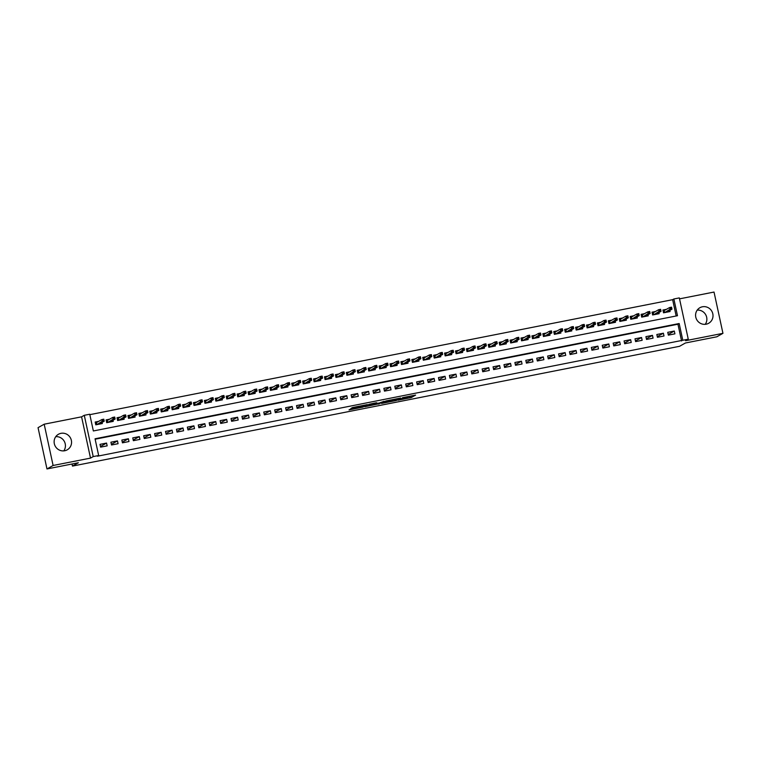 <?xml version="1.0" encoding="UTF-8"?>
<svg xmlns="http://www.w3.org/2000/svg" width="761" height="761" viewBox="0 0 761 761"><rect width="100%" height="100%" fill="white"/><g stroke="black" fill="none" stroke-linecap="round" stroke-linejoin="round"><path stroke-width="1.14" d="M397.984 400.2L411.263 397.556L415.63 395.083L402.464 397.68L407.259 397.014L400.219 398.945L404.576 398.564L397.984 400.2M55.772 436.671A8.932 8.656 -119.4 0 1 63.781 450.883M64.723 450.75A8.932 8.656 60.6 0 0 70.973 439.049A8.932 8.656 60.6 0 0 58.454 434.265A8.932 8.656 60.6 0 0 64.723 450.75M697.219 310.117A8.932 8.656 -119.4 0 1 705.228 324.329M706.179 324.196A8.932 8.656 60.6 0 0 712.42 312.495A8.932 8.656 60.6 0 0 699.911 307.71A8.932 8.656 60.6 0 0 706.179 324.196M350.726 408.971L349.023 409.922L362.978 407.087L367.344 404.614L352.533 407.554L351.03 408.41L351.886 408.305L365.147 405.28L362.226 406.964L350.726 408.971M98.664 455.516L93.213 456.59L84.281 415.306L89.741 414.231L93.356 430.964L677.49 315.72L673.865 298.978L679.326 297.903L688.258 339.187L682.798 340.262L679.173 323.53L95.049 438.774L98.664 455.516L97.437 456.2L682.798 340.262M688.258 339.187L685.556 340.709L722.95 333.337L716.814 336.8L685.423 342.992L679.535 346.312L72.476 466.084L78.364 462.755L46.973 468.947L53.108 465.485L90.511 458.112L93.213 456.59M381.527 403.425L396.31 400.505L400.676 398.032L385.856 400.98L381.527 403.425M378.284 403.901L364.833 406.735L369.199 404.272L375.924 402.854L376.752 402.778L374.964 403.796L379.416 402.988L384.077 401.294M384.058 401.313L378.331 404.139M46.973 468.947L38.05 427.663L44.186 424.2L53.108 465.485M722.95 333.337L714.027 292.053L679.535 298.854M98.664 421.356L95.173 422.041L95.781 424.828L102.326 423.535L102.088 422.393M109.584 419.197L106.093 419.882L106.702 422.678L113.246 421.385L112.999 420.243M120.504 417.047L117.013 417.732L117.613 420.519L124.167 419.225L123.919 418.093M131.415 414.888L127.934 415.582L128.533 418.369L135.087 417.076L134.84 415.934M142.336 412.738L138.854 413.423L139.453 416.21L146.007 414.916L145.76 413.784M153.256 410.579L149.765 411.273L150.374 414.06L156.918 412.766L156.671 411.625M164.176 408.429L160.685 409.114L161.294 411.901L167.839 410.617L167.591 409.475M175.097 406.269L171.606 406.964L172.205 409.751L178.759 408.457L178.512 407.316M186.007 404.12L182.526 404.804L183.125 407.592L189.679 406.307L189.432 405.166M196.928 401.96L193.437 402.655L194.045 405.442L200.6 404.148L200.352 403.007M207.848 399.81L204.357 400.495L204.966 403.292L211.51 401.998L211.263 400.857M218.768 397.661L215.277 398.345L215.877 401.133L222.431 399.839L222.183 398.697M229.679 395.501L226.198 396.186L226.797 398.983L233.351 397.689L233.104 396.548M240.6 393.351L237.118 394.036L237.717 396.823L244.271 395.53L244.024 394.398M251.52 391.192L248.029 391.886L248.638 394.674L255.182 393.38L254.945 392.238M262.44 389.042L258.949 389.727L259.558 392.514L266.103 391.221L265.855 390.089M273.361 386.883L269.87 387.577L270.469 390.364L277.023 389.071L276.776 387.929M284.272 384.733L280.79 385.418L281.389 388.205L287.943 386.921L287.696 385.779M295.192 382.574L291.71 383.268L292.31 386.055L298.864 384.762L298.616 383.62M306.112 380.424L302.621 381.109L303.23 383.905L309.775 382.612L309.527 381.47M317.033 378.265L313.542 378.959L314.141 381.746L320.695 380.452L320.448 379.311M327.953 376.115L324.462 376.8L325.061 379.596L331.615 378.303L331.368 377.161M338.864 373.965L335.382 374.65L335.981 377.437L342.536 376.143L342.288 375.002M349.784 371.806L346.293 372.49L346.902 375.287L353.446 373.993L353.209 372.852M360.704 369.656L357.213 370.341L357.822 373.128L364.367 371.834L364.119 370.702M371.625 367.496L368.134 368.191L368.733 370.978L375.287 369.684L375.04 368.543M382.536 365.347L379.054 366.031L379.653 368.819L386.208 367.525L385.96 366.393M393.456 363.187L389.974 363.882L390.574 366.669L397.128 365.375L396.881 364.234M404.376 361.037L400.885 361.722L401.494 364.509L408.039 363.225L407.801 362.084M415.297 358.878L411.806 359.572L412.414 362.36L418.959 361.066L418.712 359.924M426.217 356.728L422.726 357.413L423.325 360.21L429.879 358.916L429.632 357.775M437.128 354.578L433.646 355.263L434.246 358.05L440.8 356.757L440.552 355.615M448.048 352.419L444.557 353.104L445.166 355.901L451.72 354.607L451.473 353.465M458.969 350.269L455.478 350.954L456.086 353.741L462.631 352.448L462.384 351.316M469.889 348.11L466.398 348.804L466.997 351.592L473.551 350.298L473.304 349.156M480.8 345.96L477.318 346.645L477.918 349.432L484.472 348.138L484.224 347.006M491.72 343.801L488.239 344.495L488.838 347.282L495.392 345.989L495.145 344.847M502.64 341.651L499.149 342.336L499.758 345.123L506.303 343.839L506.065 342.697M513.561 339.492L510.07 340.186L510.679 342.973L517.223 341.679L516.976 340.538M524.481 337.342L520.99 338.027L521.589 340.814L528.144 339.53L527.896 338.388M535.392 335.182L531.91 335.877L532.51 338.664L539.064 337.37L538.817 336.229M546.312 333.033L542.831 333.718L543.43 336.514L549.984 335.221L549.737 334.079M557.233 330.883L553.742 331.568L554.35 334.355L560.895 333.061L560.648 331.92M568.153 328.723L564.662 329.408L565.261 332.205L571.815 330.911L571.568 329.77M579.073 326.574L575.582 327.259L576.182 330.046L582.736 328.752L582.488 327.62M589.984 324.414L586.503 325.109L587.102 327.896L593.656 326.602L593.409 325.461M600.905 322.264L597.414 322.949L598.022 325.737L604.576 324.443L604.329 323.311M611.825 320.105L608.334 320.8L608.943 323.587L615.487 322.293L615.24 321.152M622.745 317.955L619.254 318.64L619.854 321.427L626.408 320.143L626.16 319.002M633.656 315.796L630.175 316.49L630.774 319.278L637.328 317.984L637.081 316.842M644.577 313.646L641.095 314.331L641.694 317.128L648.248 315.834L648.001 314.693M655.497 311.487L652.006 312.181L652.615 314.968L659.159 313.675L658.921 312.533M668.358 335.135L674.902 333.841L674.303 331.045L667.749 332.338L668.358 335.135M657.437 337.285L663.992 335.991L663.383 333.204L656.838 334.498L657.437 337.285M646.517 339.435L653.071 338.15L652.462 335.354L645.918 336.647L646.517 339.435M635.597 341.594L642.151 340.3L641.552 337.513L634.997 338.807L635.597 341.594M624.686 343.744L631.23 342.46L630.631 339.663L624.077 340.957L624.686 343.744M613.766 345.903L620.32 344.609L619.711 341.822L613.157 343.116L613.766 345.903M602.845 348.053L609.399 346.759L608.79 343.972L602.246 345.266L602.845 348.053M591.925 350.212L598.479 348.919L597.88 346.131L591.326 347.416L591.925 350.212M581.004 352.362L587.559 351.068L586.959 348.281L580.405 349.575L581.004 352.362M570.094 354.521L576.638 353.228L576.039 350.44L569.485 351.725L570.094 354.521M559.173 356.671L565.727 355.377L565.119 352.59L558.574 353.884L559.173 356.671M548.253 358.831L554.807 357.537L554.198 354.74L547.654 356.034L548.253 358.831M537.333 360.98L543.887 359.687L543.287 356.899L536.733 358.193L537.333 360.98M526.422 363.13L532.966 361.846L532.367 359.049L525.813 360.343L526.422 363.13M515.501 365.29L522.046 363.996L521.447 361.209L514.893 362.502L515.501 365.29M504.581 367.439L511.135 366.146L510.526 363.358L503.982 364.652L504.581 367.439M493.661 369.599L500.215 368.305L499.606 365.518L493.061 366.812L493.661 369.599M482.74 371.749L489.294 370.455L488.695 367.668L482.141 368.961L482.74 371.749M471.83 373.908L478.374 372.614L477.775 369.827L471.221 371.111L471.83 373.908M460.909 376.058L467.463 374.764L466.854 371.977L460.3 373.27L460.909 376.058M449.989 378.217L456.543 376.923L455.934 374.127L449.39 375.42L449.989 378.217M439.068 380.367L445.623 379.073L445.023 376.286L438.469 377.58L439.068 380.367M428.158 382.526L434.702 381.232L434.103 378.436L427.549 379.729L428.158 382.526M417.237 384.676L423.782 383.382L423.183 380.595L416.628 381.889L417.237 384.676M406.317 386.826L412.871 385.542L412.262 382.745L405.718 384.039L406.317 386.826M395.397 388.985L401.951 387.691L401.342 384.904L394.797 386.198L395.397 388.985M384.476 391.135L391.03 389.841L390.431 387.054L383.877 388.348L384.476 391.135M373.565 393.294L380.11 392.001L379.511 389.213L372.957 390.507L373.565 393.294M362.645 395.444L369.19 394.15L368.59 391.363L362.036 392.657L362.645 395.444M351.725 397.603L358.279 396.31L357.67 393.523L351.125 394.807L351.725 397.603M340.804 399.753L347.358 398.46L346.759 395.672L340.205 396.966L340.804 399.753M329.884 401.913L336.438 400.619L335.839 397.822L329.285 399.116L329.884 401.913M318.973 404.062L325.518 402.769L324.918 399.982L318.364 401.275L318.973 404.062M308.053 406.212L314.607 404.928L313.998 402.131L307.444 403.425L308.053 406.212M297.132 408.372L303.687 407.078L303.078 404.291L296.533 405.584L297.132 408.372M286.212 410.521L292.766 409.228L292.167 406.441L285.613 407.734L286.212 410.521M275.301 412.681L281.846 411.387L281.247 408.6L274.692 409.894L275.301 412.681M264.381 414.831L270.926 413.537L270.326 410.75L263.772 412.043L264.381 414.831M253.461 416.99L260.015 415.696L259.406 412.909L252.861 414.193L253.461 416.99M242.54 419.14L249.094 417.846L248.486 415.059L241.941 416.353L242.54 419.14M231.62 421.299L238.174 420.005L237.575 417.218L231.021 418.502L231.62 421.299M220.709 423.449L227.254 422.155L226.654 419.368L220.1 420.662L220.709 423.449M209.789 425.608L216.343 424.315L215.734 421.518L209.18 422.812L209.789 425.608M198.868 427.758L205.422 426.464L204.814 423.677L198.269 424.971L198.868 427.758M187.948 429.908L194.502 428.624L193.903 425.827L187.349 427.121L187.948 429.908M177.028 432.067L183.582 430.774L182.982 427.986L176.428 429.28L177.028 432.067M166.117 434.217L172.661 432.923L172.062 430.136L165.508 431.43L166.117 434.217M155.196 436.376L161.751 435.083L161.142 432.296L154.597 433.589L155.196 436.376M144.276 438.526L150.83 437.233L150.221 434.445L143.677 435.739L144.276 438.526M133.356 440.686L139.91 439.392L139.311 436.605L132.756 437.889L133.356 440.686M122.445 442.835L128.989 441.542L128.39 438.755L121.836 440.048L122.445 442.835M111.525 444.995L118.069 443.701L117.47 440.904L110.916 442.198L111.525 444.995M681.571 340.957L677.946 324.224L95.144 439.211M106.55 443.064L100.005 444.357L100.604 447.145L107.158 445.851L106.55 443.064L100.462 446.498M676.168 315.977L672.638 299.672L89.836 414.659M666.417 309.337L662.926 310.022L663.535 312.819L670.08 311.525L669.832 310.383M72.029 464.01L72.476 466.084M90.511 458.112L81.579 416.828L44.186 424.2M81.579 416.828L84.281 415.306M672.638 299.672L673.865 298.978M677.946 324.224L679.173 323.53M674.303 331.045L668.215 334.479M663.383 333.204L657.295 336.638M652.462 335.354L646.374 338.788M641.552 337.513L635.464 340.947M630.631 339.663L624.543 343.097M619.711 341.822L613.623 345.256M608.79 343.972L602.702 347.406M597.88 346.131L591.792 349.565M586.959 348.281L580.871 351.715M576.039 350.44L569.951 353.865M565.119 352.59L559.031 356.024M554.198 354.74L548.11 358.174M543.287 356.899L537.199 360.334M532.367 359.049L526.279 362.483M521.447 361.209L515.359 364.643M510.526 363.358L504.438 366.792M499.606 365.518L493.518 368.952M488.695 367.668L482.607 371.102M477.775 369.827L471.687 373.251M466.854 371.977L460.766 375.411M455.934 374.127L449.846 377.561M445.023 376.286L438.935 379.72M434.103 378.436L428.015 381.87M423.183 380.595L417.095 384.029M412.262 382.745L406.174 386.179M401.342 384.904L395.254 388.338M390.431 387.054L384.343 390.488M379.511 389.213L373.423 392.647M368.59 391.363L362.502 394.797M357.67 393.523L351.582 396.947M346.759 395.672L340.671 399.106M335.839 397.822L329.751 401.256M324.918 399.982L318.83 403.416M313.998 402.131L307.91 405.565M303.078 404.291L296.99 407.725M292.167 406.441L286.079 409.875M281.247 408.6L275.159 412.034M270.326 410.75L264.238 414.184M259.406 412.909L253.318 416.343M248.486 415.059L242.398 418.493M237.575 417.218L231.487 420.643M226.654 419.368L220.566 422.802M215.734 421.518L209.646 424.952M204.814 423.677L198.726 427.111M193.903 425.827L187.815 429.261M182.982 427.986L176.894 431.42M172.062 430.136L165.974 433.57M161.142 432.296L155.054 435.73M150.221 434.445L144.133 437.879M139.311 436.605L133.223 440.029M128.39 438.755L122.302 442.189M117.47 440.904L111.382 444.338M406.545 397.413L412.424 395.653M384.457 401.77L389.689 400.743M394.16 400.895L398.907 398.488L392.552 399.982L389.86 401.532L394.16 400.895M389.86 401.532L389.622 400.41L390.241 400.029M372.919 404.053L367.791 405.061M373.166 404.795L379.91 403.102L373.166 404.795L372.928 403.682L373.099 404.871M372.928 403.682L373.575 403.311M668.453 311.848L668.32 311.239M663.002 310.383L665.409 309.908M664.363 312.647L663.83 310.212L664.819 312.495L666.845 312.162M670.431 307.739L670.669 308.852L671.763 308.633L671.516 307.52L669.575 307.558L671.544 307.168L671.973 309.175L670.013 309.565L669.575 307.558L664.382 310.478M670.669 308.852L664.762 312.571M671.763 308.633L671.973 309.175L666.788 312.105M657.533 313.998L657.399 313.389M652.082 312.533L654.489 312.058M653.442 314.807L652.909 312.371L653.899 314.645L655.925 314.312M659.511 309.889L659.749 311.002L660.843 310.792L660.605 309.67L658.655 309.708L660.624 309.318L661.062 311.325L659.093 311.715L658.655 309.708L653.461 312.638M659.749 311.002L653.842 314.731M660.843 310.792L661.062 311.325L655.868 314.255M646.612 316.148L646.489 315.549M641.171 314.683L643.568 314.217M642.522 316.957L641.999 314.521L642.978 316.795L645.005 316.471M648.591 312.048L648.829 313.161L649.923 312.942L649.685 311.829L647.744 311.867L649.704 311.477L650.141 313.484L648.172 313.874L647.744 311.867L642.55 314.788M648.829 313.161L642.921 316.88M649.923 312.942L650.141 313.484L644.947 316.414M635.701 318.307L635.568 317.698M630.251 316.842L632.657 316.367M631.601 319.116L631.078 316.681L632.068 318.954L634.094 318.621M637.67 314.198L637.918 315.311L639.002 315.102L638.764 313.979L636.824 314.017L638.783 313.627L639.221 315.634L637.252 316.024L636.824 314.017L631.63 316.947M637.918 315.311L632.001 319.04M639.002 315.102L639.221 315.634L634.027 318.564M624.781 320.457L624.648 319.848M619.33 318.992L621.737 318.526M620.681 321.266L620.158 318.83L621.147 321.104L623.173 320.781M626.76 316.348L626.997 317.47L628.091 317.251L627.844 316.138L625.903 316.167L627.873 315.786L628.301 317.794L626.341 318.184L625.903 316.167L620.71 319.097M626.997 317.47L621.081 321.19M628.091 317.251L628.301 317.794L623.107 320.723M613.861 322.616L613.727 322.008M608.41 321.152L610.817 320.676M609.77 323.425L609.238 320.99L610.227 323.263L612.253 322.93M615.839 318.507L616.077 319.62L617.171 319.411L616.933 318.288L614.983 318.326L616.952 317.936L617.38 319.943L615.421 320.333L614.983 318.326L609.789 321.256M616.077 319.62L610.17 323.339M617.171 319.411L617.38 319.943L612.196 322.873M602.94 324.766L602.807 324.157M597.49 323.301L599.896 322.826M598.85 325.575L598.317 323.14L599.307 325.413L601.333 325.09M604.919 320.657L605.157 321.779L606.251 321.561L606.013 320.448L604.063 320.476L606.032 320.096L606.469 322.103L604.5 322.493L604.063 320.476L598.878 323.406M605.157 321.779L599.249 325.499M606.251 321.561L606.469 322.103L601.276 325.033M592.02 326.926L591.896 326.317M586.579 325.461L588.985 324.985M587.93 327.734L587.406 325.299L588.386 327.572L590.412 327.24M593.999 322.816L594.246 323.929L595.33 323.71L595.092 322.597L593.152 322.635L595.112 322.245L595.549 324.253L593.58 324.643L593.152 322.635L587.958 325.565M594.246 323.929L588.329 327.649M595.33 323.71L595.549 324.253L590.355 327.182M581.109 329.075L580.976 328.467M575.658 327.611L578.065 327.135M577.009 329.884L576.486 327.449L577.475 329.722L579.502 329.399M583.078 324.966L583.326 326.089L584.419 325.87L584.172 324.757L582.232 324.785L584.191 324.405L584.629 326.412L582.66 326.792L582.232 324.785L577.038 327.715M583.326 326.089L577.409 329.808M584.419 325.87L584.629 326.412L579.435 329.332M570.189 331.235L570.056 330.626M564.738 329.77L567.145 329.294M566.098 332.043L565.566 329.599L566.555 331.882L568.581 331.549M572.167 327.125L572.405 328.238L573.499 328.02L573.252 326.907L571.311 326.945L573.28 326.555L573.708 328.562L571.749 328.952L571.311 326.945L566.117 329.874M572.405 328.238L566.488 331.958M573.499 328.02L573.708 328.562L568.515 331.492M559.268 333.385L559.135 332.776M553.818 331.92L556.224 331.444M555.178 334.193L554.645 331.758L555.635 334.031L557.661 333.699M561.247 329.275L561.485 330.388L562.579 330.179L562.341 329.056L560.391 329.094L562.36 328.704L562.788 330.721L560.828 331.102L560.391 329.094L555.197 332.024M561.485 330.388L555.578 334.117M562.579 330.179L562.788 330.721L557.604 333.641M548.348 335.544L548.224 334.935M542.907 334.079L545.304 333.603M544.258 336.343L543.735 333.908L544.714 336.191L546.74 335.858M550.327 331.435L550.564 332.547L551.658 332.329L551.421 331.216L549.471 331.254L551.44 330.864L551.877 332.871L549.908 333.261L549.471 331.254L544.286 334.174M550.564 332.547L544.657 336.267M551.658 332.329L551.877 332.871L546.683 335.801M537.437 337.694L537.304 337.085M531.987 336.229L534.393 335.753M533.337 338.502L532.814 336.067L533.803 338.341L535.82 338.008M539.406 333.584L539.654 334.697L540.738 334.488L540.5 333.366L538.56 333.404L540.519 333.014L540.957 335.021L538.988 335.411L538.56 333.404L533.366 336.333M539.654 334.697L533.737 338.426M540.738 334.488L540.957 335.021L535.763 337.951M526.517 339.844L526.384 339.244M521.066 338.379L523.473 337.913M522.417 340.652L521.894 338.217L522.883 340.49L524.909 340.167M528.486 335.734L528.733 336.857L529.827 336.638L529.58 335.525L527.639 335.563L529.599 335.173L530.037 337.18L528.077 337.57L527.639 335.563L522.446 338.483M528.733 336.857L522.817 340.576M529.827 336.638L530.037 337.18L524.843 340.11M515.597 342.003L515.463 341.394M510.146 340.538L512.553 340.062M511.506 342.811L510.973 340.376L511.963 342.65L513.989 342.317M517.575 337.894L517.813 339.006L518.907 338.797L518.66 337.675L516.719 337.713L518.688 337.323L519.116 339.33L517.157 339.72L516.719 337.713L511.525 340.643M517.813 339.006L511.906 342.735M518.907 338.797L519.116 339.33L513.932 342.26M504.676 344.153L504.543 343.544M499.226 342.688L501.632 342.212M500.586 344.961L500.053 342.526L501.042 344.8L503.069 344.476M506.655 340.043L506.893 341.166L507.987 340.947L507.749 339.834L505.799 339.863L507.768 339.482L508.205 341.489L506.236 341.879L505.799 339.863L500.614 342.792M506.893 341.166L500.985 344.885M507.987 340.947L508.205 341.489L503.011 344.419M493.756 346.312L493.632 345.703M488.315 344.847L490.712 344.372M489.665 347.121L489.142 344.685L490.122 346.959L492.148 346.626M495.734 342.203L495.982 343.316L497.066 343.097L496.828 341.984L494.888 342.022L496.847 341.632L497.285 343.639L495.316 344.029L494.888 342.022L489.694 344.952M495.982 343.316L490.065 347.035M497.066 343.097L497.285 343.639L492.091 346.569M482.845 348.462L482.712 347.853M477.394 346.997L479.801 346.521M478.745 349.27L478.222 346.835L479.211 349.109L481.237 348.785M484.814 344.353L485.061 345.475L486.146 345.256L485.908 344.143L483.967 344.172L485.927 343.791L486.365 345.798L484.396 346.179L483.967 344.172L478.774 347.102M485.061 345.475L479.145 349.194M486.146 345.256L486.365 345.798L481.171 348.728M471.925 350.621L471.791 350.012M466.474 349.156L468.881 348.681M467.825 351.43L467.302 348.995L468.291 351.268L470.317 350.935M473.903 346.512L474.141 347.625L475.235 347.406L474.988 346.293L473.047 346.331L475.016 345.941L475.444 347.948L473.485 348.338L473.047 346.331L467.853 349.261M474.141 347.625L468.224 351.344M475.235 347.406L475.444 347.948L470.25 350.878M461.004 352.771L460.871 352.162M455.554 351.306L457.96 350.831M456.914 353.58L456.381 351.144L457.371 353.418L459.397 353.085M462.983 348.662L463.221 349.775L464.315 349.565L464.077 348.452L462.127 348.481L464.096 348.091L464.524 350.108L462.564 350.488L462.127 348.481L456.933 351.411M463.221 349.775L457.313 353.504M464.315 349.565L464.524 350.108L459.34 353.028M450.084 354.93L449.951 354.322M444.643 353.465L447.04 352.99M445.994 355.729L445.47 353.294L446.45 355.577L448.476 355.244M452.063 350.821L452.3 351.934L453.394 351.715L453.156 350.602L451.206 350.64L453.175 350.25L453.613 352.257L451.644 352.647L451.206 350.64L446.022 353.561M452.3 351.934L446.393 355.653M453.394 351.715L453.613 352.257L448.419 355.187M439.173 357.08L439.04 356.471M433.722 355.615L436.129 355.14M435.073 357.889L434.55 355.454L435.53 357.727L437.556 357.394M441.142 352.971L441.39 354.084L442.474 353.875L442.236 352.752L440.296 352.79L442.255 352.4L442.693 354.417L440.724 354.797L440.296 352.79L435.102 355.72M441.39 354.084L435.473 357.813M442.474 353.875L442.693 354.417L437.499 357.337M428.253 359.23L428.12 358.631M422.802 357.775L425.209 357.299M424.153 360.039L423.63 357.603L424.619 359.886L426.645 359.553M430.222 355.13L430.469 356.243L431.563 356.024L431.316 354.911L429.375 354.949L431.335 354.559L431.772 356.567L429.803 356.957L429.375 354.949L424.181 357.87M430.469 356.243L424.552 359.963M431.563 356.024L431.772 356.567L426.579 359.496M417.332 361.389L417.199 360.781M411.882 359.924L414.288 359.449M413.242 362.198L412.709 359.763L413.699 362.036L415.725 361.703M419.311 357.28L419.549 358.393L420.643 358.184L420.395 357.061L418.455 357.099L420.424 356.709L420.852 358.716L418.892 359.106L418.455 357.099L413.261 360.029M419.549 358.393L413.632 362.122M420.643 358.184L420.852 358.716L415.668 361.646M406.412 363.539L406.279 362.94M400.961 362.074L403.368 361.608M402.322 364.348L401.789 361.913L402.778 364.186L404.804 363.863M408.391 359.43L408.628 360.552L409.722 360.334L409.485 359.221L407.535 359.259L409.504 358.869L409.941 360.876L407.972 361.266L407.535 359.259L402.341 362.179M408.628 360.552L402.721 364.272M409.722 360.334L409.941 360.876L404.747 363.806M395.492 365.699L395.368 365.09M390.051 364.234L392.448 363.758M391.401 366.507L390.878 364.072L391.858 366.345L393.884 366.012M397.47 361.589L397.708 362.702L398.802 362.493L398.564 361.37L396.614 361.408L398.583 361.018L399.021 363.026L397.052 363.416L396.614 361.408L391.43 364.338M397.708 362.702L391.801 366.421M398.802 362.493L399.021 363.026L393.827 365.955M384.581 367.848L384.448 367.24M379.13 366.383L381.537 365.908M380.481 368.657L379.958 366.222L380.947 368.495L382.973 368.172M386.55 363.739L386.797 364.861L387.882 364.643L387.644 363.53L385.703 363.558L387.663 363.178L388.1 365.185L386.131 365.575L385.703 363.558L380.51 366.488M386.797 364.861L380.88 368.581M387.882 364.643L388.1 365.185L382.907 368.115M373.661 370.008L373.527 369.399M368.21 368.543L370.617 368.067M369.561 370.816L369.037 368.381L370.027 370.655L372.053 370.322M375.639 365.898L375.877 367.011L376.971 366.792L376.724 365.68L374.783 365.718L376.752 365.328L377.18 367.335L375.221 367.725L374.783 365.718L369.589 368.647M375.877 367.011L369.96 370.731M376.971 366.792L377.18 367.335L371.986 370.265M362.74 372.158L362.607 371.549M357.29 370.693L359.696 370.217M358.65 372.966L358.117 370.531L359.106 372.804L361.133 372.481M364.719 368.048L364.957 369.171L366.051 368.952L365.813 367.839L363.863 367.867L365.832 367.487L366.26 369.494L364.3 369.875L363.863 367.867L358.669 370.797M364.957 369.171L359.049 372.89M366.051 368.952L366.26 369.494L361.075 372.414M351.82 374.317L351.687 373.708M346.369 372.852L348.776 372.376M347.729 375.125L347.197 372.69L348.186 374.964L350.212 374.631M353.798 370.207L354.036 371.32L355.13 371.102L354.892 369.989L352.942 370.027L354.911 369.637L355.349 371.644L353.38 372.034L352.942 370.027L347.758 372.957M354.036 371.32L348.129 375.04M355.13 371.102L355.349 371.644L350.155 374.574M340.899 376.467L340.776 375.858M335.458 375.002L337.855 374.526M336.809 377.275L336.286 374.84L337.266 377.114L339.292 376.781M342.878 372.357L343.125 373.47L344.21 373.261L343.972 372.148L342.031 372.177L343.991 371.787L344.429 373.803L342.46 374.184L342.031 372.177L336.838 375.106M343.125 373.47L337.209 377.199M344.21 373.261L344.429 373.803L339.235 376.724M329.989 378.626L329.855 378.017M324.538 377.161L326.945 376.685M325.889 379.425L325.366 376.99L326.355 379.273L328.381 378.94M331.958 374.517L332.205 375.63L333.299 375.411L333.052 374.298L331.111 374.336L333.071 373.946L333.508 375.953L331.539 376.343L331.111 374.336L325.917 377.256M332.205 375.63L326.288 379.349M333.299 375.411L333.508 375.953L328.314 378.883M319.068 380.776L318.935 380.167M313.618 379.311L316.024 378.835M314.968 381.584L314.445 379.149L315.435 381.423L317.461 381.09M321.047 376.666L321.285 377.779L322.379 377.57L322.131 376.448L320.191 376.486L322.16 376.096L322.588 378.103L320.628 378.493L320.191 376.486L314.997 379.416M321.285 377.779L315.368 381.508M322.379 377.57L322.588 378.103L317.394 381.033M308.148 382.926L308.015 382.326M302.697 381.461L305.104 380.995M304.058 383.734L303.525 381.299L304.514 383.573L306.54 383.249M310.127 378.826L310.364 379.939L311.458 379.72L311.22 378.607L309.27 378.645L311.239 378.255L311.668 380.262L309.708 380.652L309.27 378.645L304.077 381.565M310.364 379.939L304.457 383.658M311.458 379.72L311.668 380.262L306.483 383.192M297.228 385.085L297.104 384.476M291.786 383.62L294.184 383.144M293.137 385.894L292.614 383.458L293.594 385.732L295.62 385.399M299.206 380.976L299.444 382.089L300.538 381.879L300.3 380.757L298.35 380.795L300.319 380.405L300.757 382.412L298.788 382.802L298.35 380.795L293.166 383.725M299.444 382.089L293.537 385.817M300.538 381.879L300.757 382.412L295.563 385.342M286.317 387.235L286.184 386.626M280.866 385.77L283.273 385.304M282.217 388.043L281.694 385.608L282.683 387.882L284.7 387.558M288.286 383.125L288.533 384.248L289.618 384.029L289.38 382.916L287.439 382.945L289.399 382.564L289.836 384.571L287.867 384.961L287.439 382.945L282.245 385.875M288.533 384.248L282.616 387.967M289.618 384.029L289.836 384.571L284.643 387.501M275.396 389.394L275.263 388.785M269.946 387.929L272.352 387.454M271.296 390.203L270.773 387.768L271.763 390.041L273.789 389.708M277.365 385.285L277.613 386.398L278.707 386.188L278.459 385.066L276.519 385.104L278.478 384.714L278.916 386.721L276.956 387.111L276.519 385.104L271.325 388.034M277.613 386.398L271.696 390.117M278.707 386.188L278.916 386.721L273.722 389.651M264.476 391.544L264.343 390.935M259.025 390.079L261.432 389.603M260.386 392.353L259.853 389.917L260.842 392.191L262.868 391.867M266.455 387.435L266.692 388.557L267.786 388.338L267.539 387.225L265.599 387.254L267.568 386.873L267.996 388.881L266.036 389.271L265.599 387.254L260.405 390.184M266.692 388.557L260.785 392.276M267.786 388.338L267.996 388.881L262.811 391.81M253.556 393.703L253.423 393.095M248.105 392.238L250.512 391.763M249.465 394.512L248.933 392.077L249.922 394.35L251.948 394.017M255.534 389.594L255.772 390.707L256.866 390.488L256.628 389.375L254.678 389.413L256.647 389.023L257.085 391.03L255.116 391.42L254.678 389.413L249.494 392.343M255.772 390.707L249.865 394.426M256.866 390.488L257.085 391.03L251.891 393.96M242.635 395.853L242.512 395.244M237.194 394.388L239.591 393.913M238.545 396.662L238.022 394.227L239.002 396.5L241.028 396.177M244.614 391.744L244.852 392.866L245.946 392.647L245.708 391.535L243.767 391.563L245.727 391.183L246.164 393.19L244.195 393.57L243.767 391.563L238.574 394.493M244.852 392.866L238.944 396.586M245.946 392.647L246.164 393.19L240.971 396.11M231.725 398.013L231.591 397.404M226.274 396.548L228.681 396.072M227.625 398.821L227.101 396.376L228.091 398.659L230.117 398.326M233.694 393.903L233.941 395.016L235.025 394.797L234.788 393.684L232.847 393.722L234.807 393.332L235.244 395.34L233.275 395.73L232.847 393.722L227.653 396.652M233.941 395.016L228.024 398.735M235.025 394.797L235.244 395.34L230.05 398.269M220.804 400.162L220.671 399.554M215.353 398.697L217.76 398.222M216.704 400.971L216.181 398.536L217.17 400.809L219.197 400.476M222.783 396.053L223.021 397.166L224.114 396.957L223.867 395.834L221.927 395.872L223.896 395.482L224.324 397.499L222.364 397.879L221.927 395.872L216.733 398.802M223.021 397.166L217.104 400.895M224.114 396.957L224.324 397.499L219.13 400.419M209.884 402.322L209.751 401.713M204.433 400.857L206.84 400.381M205.793 403.121L205.261 400.686L206.25 402.969L208.276 402.636M211.862 398.212L212.1 399.325L213.194 399.106L212.956 397.993L211.006 398.032L212.975 397.642L213.403 399.649L211.444 400.039L211.006 398.032L205.812 400.952M212.1 399.325L206.193 403.045M213.194 399.106L213.403 399.649L208.219 402.579M198.963 404.471L198.83 403.863M193.513 403.007L195.919 402.531M194.873 405.28L194.35 402.845L195.33 405.118L197.356 404.785M200.942 400.362L201.18 401.475L202.274 401.266L202.036 400.143L200.086 400.181L202.055 399.791L202.493 401.798L200.524 402.189L200.086 400.181L194.902 403.111M201.18 401.475L195.273 405.204M202.274 401.266L202.493 401.798L197.299 404.728M188.053 406.621L187.919 406.022M182.602 405.156L185.009 404.69M183.953 407.43L183.43 404.995L184.409 407.268L186.435 406.945M190.022 402.512L190.269 403.634L191.353 403.416L191.116 402.303L189.175 402.341L191.135 401.951L191.572 403.958L189.603 404.348L189.175 402.341L183.981 405.261M190.269 403.634L184.352 407.354M191.353 403.416L191.572 403.958L186.378 406.888M177.132 408.781L176.999 408.172M171.682 407.316L174.088 406.84M173.032 409.589L172.509 407.154L173.498 409.428L175.525 409.095M179.101 404.671L179.349 405.784L180.443 405.575L180.195 404.452L178.255 404.491L180.214 404.101L180.652 406.108L178.683 406.498L178.255 404.491L173.061 407.42M179.349 405.784L173.432 409.504M180.443 405.575L180.652 406.108L175.458 409.038M166.212 410.93L166.079 410.322M160.761 409.466L163.168 408.99M162.122 411.739L161.589 409.304L162.578 411.577L164.604 411.254M168.191 406.821L168.428 407.944L169.522 407.725L169.275 406.612L167.334 406.64L169.303 406.26L169.732 408.267L167.772 408.657L167.334 406.64L162.141 409.57M168.428 407.944L162.512 411.663M169.522 407.725L169.732 408.267L164.538 411.197M155.292 413.09L155.158 412.481M149.841 411.625L152.248 411.149M151.201 413.898L150.668 411.463L151.658 413.737L153.684 413.404M157.27 408.98L157.508 410.093L158.602 409.875L158.364 408.762L156.414 408.8L158.383 408.41L158.821 410.417L156.852 410.807L156.414 408.8L151.22 411.73M157.508 410.093L151.601 413.813M158.602 409.875L158.821 410.417L153.627 413.347M144.371 415.24L144.248 414.631M138.93 413.775L141.327 413.299M140.281 416.048L139.758 413.613L140.737 415.887L142.764 415.563M146.35 411.13L146.588 412.253L147.682 412.034L147.444 410.921L145.494 410.95L147.463 410.569L147.9 412.576L145.931 412.957L145.494 410.95L140.309 413.879M146.588 412.253L140.68 415.972M147.682 412.034L147.9 412.576L142.707 415.506M133.46 417.399L133.327 416.79M128.01 415.934L130.416 415.458M129.36 418.208L128.837 415.772L129.827 418.046L131.843 417.713M135.429 413.29L135.677 414.403L136.761 414.184L136.523 413.071L134.583 413.109L136.542 412.719L136.98 414.726L135.011 415.116L134.583 413.109L129.389 416.039M135.677 414.403L129.76 418.122M136.761 414.184L136.98 414.726L131.786 417.656M122.54 419.549L122.407 418.94M117.089 418.084L119.496 417.608M118.44 420.357L117.917 417.922L118.906 420.196L120.932 419.863M124.519 415.439L124.756 416.552L125.85 416.343L125.603 415.23L123.663 415.259L125.632 414.869L126.06 416.885L124.1 417.266L123.663 415.259L118.469 418.189M124.756 416.552L118.84 420.281M125.85 416.343L126.06 416.885L120.866 419.806M111.62 421.708L111.487 421.099M106.169 420.243L108.576 419.768M107.529 422.507L106.997 420.072L107.986 422.355L110.012 422.022M113.598 417.599L113.836 418.712L114.93 418.493L114.683 417.38L112.742 417.418L114.711 417.028L115.139 419.035L113.18 419.425L112.742 417.418L107.548 420.338M113.836 418.712L107.929 422.431M114.93 418.493L115.139 419.035L109.955 421.965M100.699 423.858L100.566 423.249M95.249 422.393L97.655 421.917M96.609 424.667L96.076 422.231L97.066 424.505L99.092 424.172M102.678 419.749L102.916 420.862L104.01 420.652L103.772 419.53L101.822 419.568L103.791 419.178L104.228 421.194L102.259 421.575L101.822 419.568L96.637 422.498M102.916 420.862L97.008 424.59M104.01 420.652L104.228 421.194L99.035 424.115M411.026 396.443L411.263 397.556M409.713 396.785L409.951 397.908M396.205 400.02L396.31 400.505M389.708 400.334L389.946 401.447M374.84 403.064L374.992 403.768M379.539 403.301L379.644 403.796M373.955 403.244L374.174 404.234M358.488 406.288L358.612 406.897M357.156 406.555L357.299 407.24M362.873 406.593L362.978 407.087M374.812 403.073L374.964 403.796"/></g></svg>
